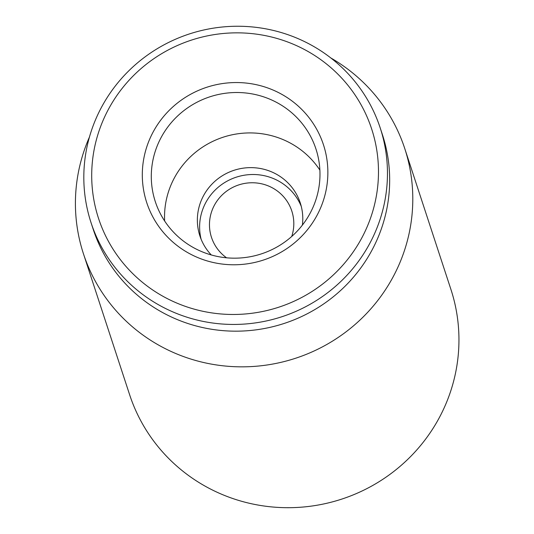 <?xml version="1.0" encoding="UTF-8"?>
<svg xmlns="http://www.w3.org/2000/svg" width="534" height="534" viewBox="0 0 534 534"><rect width="100%" height="100%" fill="white"/><g stroke="black" fill="none" stroke-linecap="round" stroke-linejoin="round"><path stroke-width="0.8" d="M83.458 253.817L129.608 394.673A169.051 165.3 -18.1 0 0 341.733 499.11A169.051 165.3 -18.1 0 0 450.91 289.395L404.752 148.539A169.051 165.3 161.9 0 1 392.724 277.6A169.051 165.3 161.9 0 1 228.712 366.337A169.051 165.3 161.9 0 1 83.458 253.817A169.051 165.3 161.9 0 1 89.432 137.078M211.284 254.958A52.826 51.658 161.9 0 1 199.87 235.848A52.826 51.658 161.9 0 1 203.628 195.517A52.826 51.658 161.9 0 1 254.885 167.789A52.826 51.658 161.9 0 1 300.275 202.947A52.826 51.658 161.9 0 1 302.384 225.108M161.328 137.131A84.526 82.65 161.9 0 1 243.33 92.762A84.526 82.65 161.9 0 1 315.961 149.026A84.526 82.65 161.9 0 1 309.947 213.553A84.526 82.65 161.9 0 1 227.945 257.922A84.526 82.65 161.9 0 1 155.314 201.665A84.526 82.65 161.9 0 1 161.328 137.131M316.829 215.696A92.976 90.913 -18.1 0 0 232.23 82.636A92.976 90.913 -18.1 0 0 156.202 222.651A92.976 90.913 -18.1 0 0 316.829 215.696M319.879 170.112A84.526 82.65 -18.1 0 0 174.571 177.542A84.526 82.65 -18.1 0 0 164.639 220.983M108.762 108.696A143.693 140.502 161.9 0 1 356.999 97.942A143.693 140.502 161.9 0 1 239.506 314.339A143.693 140.502 161.9 0 1 108.762 108.696M101.881 106.56A152.15 148.766 -18.1 0 0 91.054 222.718A152.15 148.766 -18.1 0 0 221.79 323.991A152.15 148.766 -18.1 0 0 369.394 244.125A152.15 148.766 -18.1 0 0 380.221 127.966A152.15 148.766 -18.1 0 0 249.491 26.7A152.15 148.766 -18.1 0 0 101.881 106.56M91.054 222.718L93.263 229.453A152.15 148.766 -18.1 0 0 223.993 330.72A152.15 148.766 -18.1 0 0 371.604 250.86A152.15 148.766 -18.1 0 0 382.431 134.702L380.221 127.966M330.846 57.972A169.051 165.3 161.9 0 1 404.752 148.539M226.576 257.809A42.266 41.325 161.9 0 1 210.062 217.785A42.266 41.325 161.9 0 1 261.713 183.829A42.266 41.325 161.9 0 1 291.744 236.455M201.124 239.245A52.826 51.658 161.9 0 1 200.357 218.293A52.826 51.658 161.9 0 1 246.748 174.872A52.826 51.658 161.9 0 1 301.283 206.431"/></g></svg>
